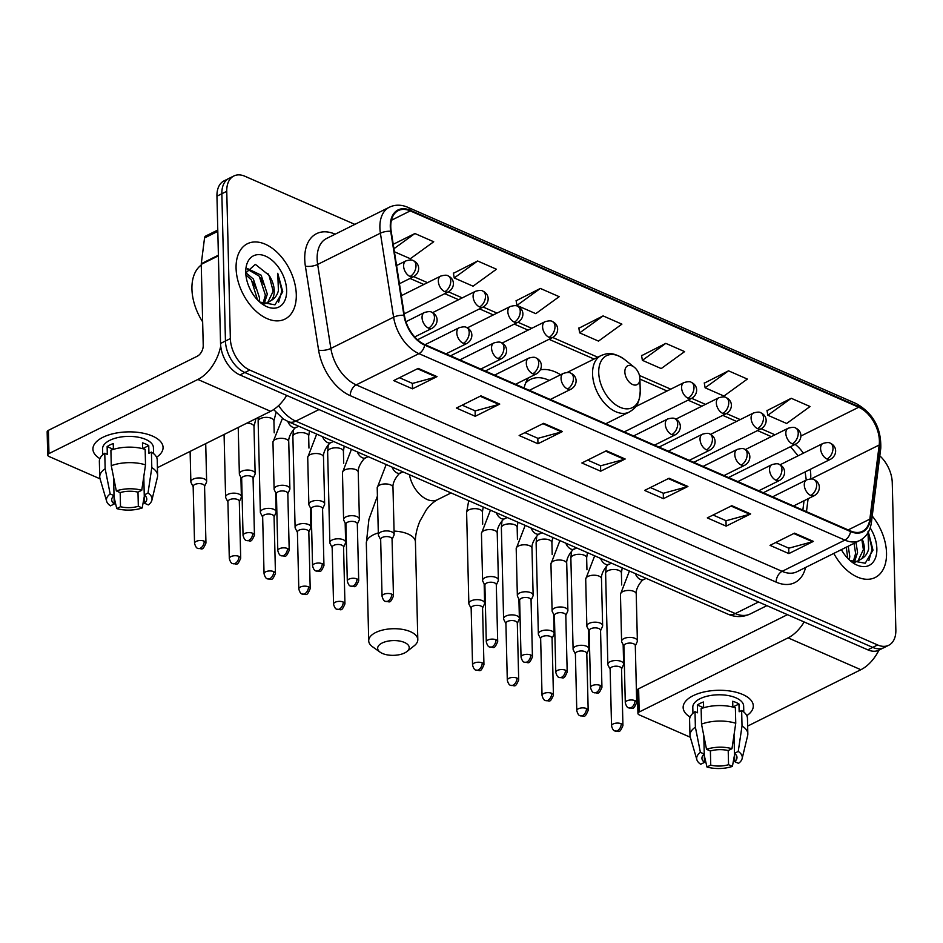 <?xml version="1.0" encoding="UTF-8"?>
<svg xmlns="http://www.w3.org/2000/svg" width="943" height="943" viewBox="0 0 943 943"><rect width="100%" height="100%" fill="white"/><g stroke="black" fill="none" stroke-linecap="round" stroke-linejoin="round"><path stroke-width="1.41" d="M560.602 374.76A46.49 29.068 63.5 0 0 540.457 369.845M528.375 377.884A46.49 29.068 63.5 0 0 524.108 388.033M354.863 224.387L245.003 176.294A26.31 16.455 63.5 0 0 233.84 175.987L224.045 180.867A26.31 16.455 63.5 0 0 216.949 196.191L220.544 343.452A26.31 16.455 63.5 0 0 239.935 374.949L867.796 649.833A26.31 16.455 63.5 0 0 878.959 650.14A35.08 21.925 113.6 0 1 860.853 669.719L747.646 726.086M233.84 175.987A26.31 16.455 63.5 0 0 226.756 191.311L230.351 338.572L225.448 341.012A26.31 16.455 63.5 0 0 244.838 372.509L872.699 647.393A26.31 16.455 63.5 0 0 883.862 647.688A26.31 16.455 63.5 0 1 872.699 647.393L244.838 372.509A26.31 16.455 63.5 0 1 225.448 341.012L221.853 193.751L225.448 341.012L220.544 343.452M228.937 178.427A26.31 16.455 63.5 0 0 221.853 193.751A26.31 16.455 63.5 0 1 228.937 178.427M236.08 268.236A42.093 26.321 63.5 0 0 253.526 308.785A42.093 26.321 63.5 0 0 284.951 319.099A42.093 26.321 63.5 0 0 296.291 294.605A42.093 26.321 63.5 0 0 278.857 254.056A42.093 26.321 63.5 0 0 247.42 243.73A42.093 26.321 63.5 0 0 236.08 268.236A42.093 26.321 63.5 0 0 253.526 308.785A42.093 26.321 63.5 0 0 284.951 319.099A42.093 26.321 63.5 0 0 296.291 294.605A42.093 26.321 63.5 0 0 278.857 254.056A42.093 26.321 63.5 0 0 247.42 243.73A42.093 26.321 63.5 0 0 236.08 268.236M833.812 553.411A42.093 26.321 63.5 0 0 875.175 577.517A42.093 26.321 63.5 0 0 886.526 553.011A42.093 26.321 63.5 0 0 872.228 516.021A42.093 26.321 63.5 0 1 886.526 553.011A42.093 26.321 63.5 0 1 875.175 577.517A42.093 26.321 63.5 0 1 833.812 553.411M390.779 226.909A28.066 17.552 -116.5 0 1 398.347 210.572A28.066 17.552 -116.5 0 1 410.252 210.902L858.719 407.246A28.066 17.552 -116.5 0 1 879.194 445.013L869.847 519.133A28.066 17.552 -116.5 0 1 862.491 531.298A28.066 17.552 -116.5 0 1 850.586 530.968L424.668 344.501A28.066 17.552 -116.5 0 1 404.406 315.351L391.192 231.353A28.066 17.552 -116.5 0 1 390.779 226.909M390.284 226.697A28.773 17.988 63.5 0 0 390.697 231.247L403.91 315.245A28.773 17.988 63.5 0 0 424.692 345.126L850.598 531.593A28.773 17.988 63.5 0 0 870.342 519.452L879.701 445.332A28.773 17.988 63.5 0 0 858.708 406.622L410.229 210.277A28.773 17.988 63.5 0 0 390.284 226.697M791.248 398.288L767.838 415.25L786.662 423.49L810.061 406.527L791.248 398.288L767.024 410.618M728.526 370.823L705.116 387.797L723.941 396.036L747.339 379.062L728.526 370.823L704.303 383.153M665.805 343.37L642.395 360.332L661.208 368.572L684.618 351.609L665.805 343.37L641.582 355.7M477.629 260.987L454.22 277.949L473.044 286.189L496.442 269.226L477.629 260.987L453.406 273.317M540.351 288.44L516.953 305.414L535.765 313.654L559.175 296.68L540.351 288.44L516.127 300.77M603.084 315.905L579.674 332.867L598.487 341.107L621.897 324.144L603.084 315.905L578.861 328.235M230.351 338.572A26.31 16.455 63.5 0 0 249.742 370.069L877.603 644.953A26.31 16.455 63.5 0 0 888.766 645.248A26.31 16.455 63.5 0 0 895.85 629.936L892.255 482.675A26.31 16.455 63.5 0 0 879.819 455.834M750.64 513.935L726.134 526.135L707.309 517.896L731.815 505.696L750.64 513.935A7.014 4.385 -66.4 0 1 749.779 514.265L731.073 506.061M813.361 541.388L788.855 553.6L770.03 545.36L794.548 533.149L813.361 541.388A7.014 4.385 -66.4 0 1 812.512 541.718L793.794 533.526M562.464 431.552L537.958 443.752L519.145 435.513L543.651 423.313L562.464 431.552A7.014 4.385 -66.4 0 1 561.615 431.882L542.897 423.678M499.743 404.087L475.237 416.287L456.412 408.048L480.93 395.848L499.743 404.087A7.014 4.385 -66.4 0 1 498.894 404.417L480.176 396.225M437.022 376.622L412.515 388.822L393.691 380.595L418.209 368.383L437.022 376.622A7.014 4.385 -66.4 0 1 436.173 376.952L417.454 368.76M687.918 486.47L663.4 498.67L644.588 490.431L669.094 478.231L687.918 486.47A7.014 4.385 -66.4 0 1 687.058 486.8L668.351 478.608M625.185 459.005L600.679 471.205L581.866 462.978L606.373 450.766L625.185 459.005A7.014 4.385 -66.4 0 1 624.337 459.335L605.618 451.143M394.398 251.757L410.323 258.724L433.721 241.762L414.908 233.522L393.231 244.308M600.679 471.205L600.55 465.748M587.642 460.101L600.679 465.807L624.337 459.335M663.4 498.67L663.271 493.213M650.364 487.555L663.4 493.272L687.058 486.8M412.515 388.822L412.374 383.365M399.467 377.719L412.504 383.424L436.173 376.952M475.237 416.287L475.095 410.83M462.188 405.172L475.225 410.889L498.894 404.417M537.958 443.752L537.828 438.295M524.909 432.637L537.946 438.342L561.615 431.882M788.855 553.6L788.713 548.131M775.806 542.484L788.843 548.189L812.512 541.718M726.134 526.135L725.992 520.677M713.085 515.019L726.122 520.725L749.779 514.265M579.674 332.867L578.813 327.987M516.953 305.414L516.092 300.522M454.22 277.949L453.371 273.069M414.908 233.522L393.926 248.728M642.395 360.332L641.535 355.452M705.116 387.797L704.256 382.905M767.838 415.25L766.977 410.37M201.272 265.03A43.849 27.418 63.5 0 0 191.936 289.041A43.849 27.418 63.5 0 0 202.651 321.834M246.076 272.904L253.384 279.069L259.549 297.988L259.101 301.501M245.887 274.814L251.439 280.036L257.533 299.957M247.502 268.602L261.164 275.191L267.329 294.11L264.276 303.375M247.219 269.144L259.219 276.169L265.384 295.088L263.05 303.34M259.726 302.055L274.991 304.825L282.759 291.764L277.749 273.293L278.421 290.574C277.266 295.171 274.861 298.483 271.195 300.475A19.827 12.389 63.5 0 0 274.236 290.68A19.827 12.389 63.5 0 0 269.026 275.297L273.164 291.21L267.612 302.786M271.195 300.475L267.093 302.951L261.246 303.057M268.614 302.349L263.521 304.259M245.746 272.468A28.596 17.882 63.5 0 0 245.746 272.48A28.596 17.882 63.5 0 0 260.999 303.116A28.596 17.882 63.5 0 0 286.637 290.373A28.596 17.882 63.5 0 0 265.572 256.154A28.596 17.882 63.5 0 0 245.746 272.468M269.026 275.297L255.353 264.358L246.123 272.61M277.749 273.293L281.851 290.916L278.621 302.184M267.836 273.387L271.419 280.472M260.433 277.867L263.639 284.35M252.653 281.745L255.859 288.228M99.899 458.64A35.08 16.396 -1.4 0 1 113.549 433.615A35.08 16.396 -1.4 0 1 141.698 432.92A35.08 16.396 -1.4 0 1 152.507 436.079A35.08 16.396 -1.4 0 1 156.562 457.261A35.08 16.396 -1.4 0 0 163.068 447.43A35.08 16.396 -1.4 0 0 152.507 436.079A35.08 16.396 -1.4 0 0 114.197 433.462A35.08 16.396 -1.4 0 0 92.921 449.139A35.08 16.396 -1.4 0 0 99.899 458.64M220.721 346.057A35.08 21.925 113.6 0 1 197.865 379.463L48.965 453.595A4.385 2.051 178.6 0 0 47.716 455.068A4.385 2.051 178.6 0 0 49.036 456.495L100.088 478.844M286.696 395.412A35.08 21.925 113.6 0 1 270.617 411.313L157.422 467.681M47.716 455.068L47.15 431.823A4.385 2.051 -1.4 0 1 48.399 430.338L197.299 356.206A8.77 5.481 -66.4 0 0 203.228 345.409L201.248 264.358A4.385 2.746 -116.5 0 1 201.283 263.71L204.537 237.954A4.385 2.746 -116.5 0 1 205.68 236.056L217.774 230.033M113.584 477.311L114.244 503.975A17.54 8.204 -1.4 0 1 111.71 499.873A17.54 8.204 -1.4 0 1 114.032 495.653L113.584 477.288M112.901 449.516L112.901 449.139A17.54 8.204 178.6 0 1 113.384 448.762M137.984 492.152L138.326 506.285A17.54 8.204 -1.4 0 1 120.515 506.721L120.174 492.6A17.54 8.204 -1.4 0 1 137.973 492.163L141.745 490.289L145.528 464.864L145.151 449.363A28.938 13.532 -1.4 0 0 110.897 450.2L111.274 465.701A28.938 13.532 -1.4 0 1 145.528 464.864M102.716 454.856L102.563 448.903A25.437 11.894 -1.4 0 1 117.993 437.54A25.437 11.894 -1.4 0 1 145.764 439.438A25.437 11.894 -1.4 0 1 153.414 447.666L153.568 453.607M142.617 448.656L142.476 442.845A25.437 11.894 -1.4 0 1 145.87 444.094A25.437 11.894 -1.4 0 1 148.746 445.591L148.935 453.347L151.422 452.11A28.938 13.532 -1.4 0 1 157.233 459.984L157.611 475.484A28.938 13.532 -1.4 0 1 157.434 477.158L151.894 500.203A22.809 10.656 -1.4 0 1 148.31 504.918L144.456 503.232L144.244 494.91L148.016 493.036L151.799 467.61L151.422 452.11M151.799 467.61A28.938 13.532 -1.4 0 1 157.611 475.484M120.162 492.6L116.307 490.914L111.274 465.701M116.307 490.914A22.809 10.656 -1.4 0 1 141.745 490.289M148.016 493.036A22.809 10.656 -1.4 0 1 151.894 500.203M138.326 506.285L142.181 507.971L144.291 496.466M142.181 507.971A22.809 10.656 -1.4 0 1 116.743 508.595L120.515 506.721M114.079 497.173L116.743 508.595M143.796 476.51L144.244 494.91A17.54 8.204 -1.4 0 1 146.778 499.012A17.54 8.204 -1.4 0 1 144.456 503.232M113.396 449.375L113.254 443.564A25.437 11.894 -1.4 0 0 107.125 446.617L107.313 454.373L104.767 453.253L105.156 468.754L110.178 493.955L114.032 495.653M114.244 503.975L110.472 505.849A22.809 10.656 -1.4 0 1 106.653 501.311L100.005 478.561A28.938 13.532 -1.4 0 1 99.746 476.899L99.357 461.398A28.938 13.532 -1.4 0 1 104.767 453.253M99.746 476.899A28.938 13.532 -1.4 0 1 105.156 468.754M106.653 501.311A22.809 10.656 -1.4 0 1 110.178 493.955M143.112 448.785L143.112 448.396A17.54 8.204 178.6 0 0 142.605 448.043M107.125 446.617L112.901 449.139M143.112 448.396L148.746 445.591M382.422 653.452A15.783 7.379 178.6 0 0 406.94 651.53A15.783 7.379 178.6 0 0 404.476 642.466A15.783 7.379 178.6 0 0 383.483 642.419A15.783 7.379 178.6 0 0 380.147 652.191A15.783 7.379 178.6 0 0 382.422 653.452M380.147 652.191L372.568 646.792A24.553 11.481 -1.4 0 1 368.713 640.804A24.553 11.481 -1.4 0 1 383.601 629.83A24.553 11.481 -1.4 0 1 410.417 631.669A24.553 11.481 -1.4 0 1 417.808 639.613A24.553 11.481 -1.4 0 1 414.236 645.766L406.94 651.53M639.908 378.532A10.526 6.577 63.5 0 0 639.908 378.52A10.526 6.577 63.5 0 0 634.297 367.251A10.526 6.577 63.5 0 0 624.855 371.943A10.526 6.577 63.5 0 0 632.612 384.532A10.526 6.577 63.5 0 0 639.908 378.532M549.25 380.418A41.657 26.05 63.5 0 0 530.485 379.428A41.657 26.05 63.5 0 0 525.605 383.117M530.485 379.428L528.033 380.654A41.657 26.05 63.5 0 0 526.194 381.715M204.572 486.447L206.47 482.262A7.898 3.689 178.6 0 0 206.635 481.437A7.898 3.689 178.6 0 0 204.266 478.891A7.898 3.689 178.6 0 0 193.103 479.162A7.898 3.689 178.6 0 0 190.863 481.826A7.898 3.689 178.6 0 0 191.075 482.639L193.174 486.718M204.23 541.199A5.705 2.664 178.6 0 1 205.951 543.038L204.56 486.152A5.705 2.664 178.6 0 0 202.851 484.301A5.705 2.664 178.6 0 0 194.788 484.502A5.705 2.664 178.6 0 0 193.162 486.423L194.553 543.321C195.484 546.622 196.615 548.319 197.971 548.402A5.705 3.56 113.6 0 0 200.376 548.213A5.705 3.56 -66.4 0 0 204.23 541.199A5.705 2.664 178.6 0 0 198.006 540.763A5.705 2.664 178.6 0 0 194.553 543.321M239.322 501.652L241.219 497.468A7.898 3.689 178.6 0 0 241.384 496.655A7.898 3.689 178.6 0 0 239.015 494.108A7.898 3.689 178.6 0 0 227.852 494.38A7.898 3.689 178.6 0 0 225.601 497.044A7.898 3.689 178.6 0 0 225.825 497.845L227.923 501.935M238.98 556.405A5.705 2.664 178.6 0 1 240.701 558.256L239.31 501.358A5.705 2.664 178.6 0 0 237.589 499.519A5.705 2.664 178.6 0 0 229.538 499.719A5.705 2.664 178.6 0 0 227.911 501.641L229.302 558.527C230.233 561.839 231.365 563.525 232.721 563.608A5.705 3.56 113.6 0 0 235.125 563.431A5.705 3.56 -66.4 0 0 238.98 556.405A5.705 2.664 178.6 0 0 232.756 555.981A5.705 2.664 178.6 0 0 229.302 558.527M274.071 516.87L275.969 512.686A7.898 3.689 178.6 0 0 276.134 511.872A7.898 3.689 178.6 0 0 273.765 509.314A7.898 3.689 178.6 0 0 262.602 509.585A7.898 3.689 178.6 0 0 260.351 512.249A7.898 3.689 178.6 0 0 260.574 513.063L262.673 517.153M273.729 571.623A5.705 2.664 178.6 0 1 275.45 573.462L274.059 516.575A5.705 2.664 178.6 0 0 272.338 514.725A5.705 2.664 178.6 0 0 264.288 514.925A5.705 2.664 178.6 0 0 262.661 516.847L264.052 573.745C264.971 577.045 266.115 578.743 267.47 578.825A5.705 3.56 113.6 0 0 269.875 578.637A5.705 3.56 -66.4 0 0 273.729 571.623A5.705 2.664 178.6 0 0 267.506 571.199A5.705 2.664 178.6 0 0 264.052 573.745M308.821 532.088L310.707 527.903A7.898 3.689 178.6 0 0 310.884 527.078A7.898 3.689 178.6 0 0 308.514 524.532A7.898 3.689 178.6 0 0 297.351 524.803A7.898 3.689 178.6 0 0 295.1 527.467A7.898 3.689 178.6 0 0 295.312 528.28L297.422 532.359M308.479 586.829A5.705 2.664 178.6 0 1 310.2 588.68L308.809 531.781A5.705 2.664 178.6 0 0 307.088 529.942A5.705 2.664 178.6 0 0 299.037 530.143A5.705 2.664 178.6 0 0 297.41 532.064L298.801 588.951C299.721 592.263 300.864 593.96 302.208 594.043A5.705 3.56 113.6 0 0 304.624 593.854A5.705 3.56 -66.4 0 0 308.479 586.829A5.705 2.664 178.6 0 0 302.255 586.405A5.705 2.664 178.6 0 0 298.801 588.951M343.57 547.294L345.456 543.109A7.898 3.689 178.6 0 0 345.633 542.296A7.898 3.689 178.6 0 0 343.264 539.738A7.898 3.689 178.6 0 0 332.101 540.021A7.898 3.689 178.6 0 0 329.85 542.685A7.898 3.689 178.6 0 0 330.062 543.486L332.172 547.577M343.228 602.047A5.705 2.664 178.6 0 1 344.949 603.885L343.558 546.999A5.705 2.664 178.6 0 0 341.837 545.16A5.705 2.664 178.6 0 0 333.787 545.349A5.705 2.664 178.6 0 0 332.16 547.282L333.551 604.168C334.47 607.481 335.614 609.166 336.957 609.249A5.705 3.56 113.6 0 0 339.374 609.072A5.705 3.56 -66.4 0 0 343.228 602.047A5.705 2.664 178.6 0 0 337.005 601.622A5.705 2.664 178.6 0 0 333.551 604.168M482.557 608.152L484.454 603.968A7.898 3.689 178.6 0 0 484.631 603.155A7.898 3.689 178.6 0 0 482.25 600.597A7.898 3.689 178.6 0 0 471.099 600.868A7.898 3.689 178.6 0 0 468.848 603.532A7.898 3.689 178.6 0 0 469.06 604.345L471.158 608.435M482.227 662.905A5.705 2.664 178.6 0 1 483.948 664.744L482.557 607.858A5.705 2.664 178.6 0 0 480.836 606.007A5.705 2.664 178.6 0 0 472.773 606.208A5.705 2.664 178.6 0 0 471.158 608.129L472.549 665.027C473.469 668.328 474.612 670.025 475.956 670.108A5.705 3.56 113.6 0 0 478.372 669.919A5.705 3.56 -66.4 0 0 482.227 662.905A5.705 2.664 178.6 0 0 476.003 662.481A5.705 2.664 178.6 0 0 472.549 665.027M517.306 623.37L519.204 619.186A7.898 3.689 178.6 0 0 519.381 618.36A7.898 3.689 178.6 0 0 517 615.814A7.898 3.689 178.6 0 0 505.849 616.085A7.898 3.689 178.6 0 0 503.597 618.749A7.898 3.689 178.6 0 0 503.81 619.563L505.908 623.641M516.976 678.111A5.705 2.664 178.6 0 1 518.697 679.962L517.306 623.064A5.705 2.664 178.6 0 0 515.585 621.225A5.705 2.664 178.6 0 0 507.523 621.425A5.705 2.664 178.6 0 0 505.908 623.347L507.299 680.233C508.218 683.545 509.361 685.231 510.705 685.325A5.705 3.56 113.6 0 0 513.11 685.137A5.705 3.56 -66.4 0 0 516.976 678.111A5.705 2.664 178.6 0 0 510.752 677.687A5.705 2.664 178.6 0 0 507.299 680.233M552.056 638.576L553.954 634.391A7.898 3.689 178.6 0 0 554.13 633.578A7.898 3.689 178.6 0 0 551.749 631.02A7.898 3.689 178.6 0 0 540.587 631.303A7.898 3.689 178.6 0 0 538.347 633.967A7.898 3.689 178.6 0 0 538.559 634.769L540.657 638.859M551.726 693.329A5.705 2.664 178.6 0 1 553.435 695.168L552.056 638.281A5.705 2.664 178.6 0 0 550.335 636.442A5.705 2.664 178.6 0 0 542.272 636.631A5.705 2.664 178.6 0 0 540.657 638.564L542.036 695.451C542.968 698.751 544.099 700.449 545.455 700.531A5.705 3.56 113.6 0 0 547.859 700.354A5.705 3.56 -66.4 0 0 551.726 693.329A5.705 2.664 178.6 0 0 545.502 692.905A5.705 2.664 178.6 0 0 542.036 695.451M586.805 653.794L588.703 649.609A7.898 3.689 178.6 0 0 588.88 648.796A7.898 3.689 178.6 0 0 586.499 646.238A7.898 3.689 178.6 0 0 575.336 646.509A7.898 3.689 178.6 0 0 573.096 649.173A7.898 3.689 178.6 0 0 573.309 649.986L575.407 654.065M586.475 708.547A5.705 2.664 178.6 0 1 588.184 710.385L586.794 653.499A5.705 2.664 178.6 0 0 585.084 651.648A5.705 2.664 178.6 0 0 577.022 651.849A5.705 2.664 178.6 0 0 575.395 653.77L576.786 710.668C577.717 713.969 578.849 715.666 580.204 715.749A5.705 3.56 113.6 0 0 582.609 715.56A5.705 3.56 -66.4 0 0 586.475 708.547A5.705 2.664 178.6 0 0 580.251 708.122A5.705 2.664 178.6 0 0 576.786 710.668M621.555 669L623.453 664.827A7.898 3.689 178.6 0 0 623.629 664.002A7.898 3.689 178.6 0 0 621.248 661.456A7.898 3.689 178.6 0 0 610.086 661.727A7.898 3.689 178.6 0 0 607.846 664.391A7.898 3.689 178.6 0 0 608.058 665.192L610.156 669.282M621.225 723.752A5.705 2.664 178.6 0 1 622.934 725.603L621.543 668.705A5.705 2.664 178.6 0 0 619.834 666.866A5.705 2.664 178.6 0 0 611.771 667.066A5.705 2.664 178.6 0 0 610.145 668.988L611.535 725.874C612.467 729.187 613.598 730.872 614.954 730.955A5.705 3.56 113.6 0 0 617.359 730.778A5.705 3.56 -66.4 0 0 621.225 723.752A5.705 2.664 178.6 0 0 615.001 723.328A5.705 2.664 178.6 0 0 611.535 725.874M253.066 478.549L254.964 474.364A7.898 3.689 178.6 0 0 255.14 473.551A7.898 3.689 178.6 0 0 250.19 470.262A7.898 3.689 178.6 0 0 241.608 471.276A7.898 3.689 178.6 0 0 239.357 473.94A7.898 3.689 178.6 0 0 239.569 474.742L241.667 478.832M252.736 533.302A5.705 2.664 178.6 0 1 254.457 535.153L253.066 478.254A5.705 2.664 178.6 0 0 251.345 476.415A5.705 2.664 178.6 0 0 243.282 476.604A5.705 2.664 178.6 0 0 241.667 478.537L243.058 535.424C243.978 538.736 245.121 540.422 246.465 540.504A5.705 3.56 113.6 0 0 248.881 540.327A5.705 3.56 -66.4 0 0 252.736 533.302A5.705 2.664 178.6 0 0 246.512 532.878A5.705 2.664 178.6 0 0 243.058 535.424M287.815 493.767L289.713 489.582A7.898 3.689 178.6 0 0 289.89 488.769A7.898 3.689 178.6 0 0 284.939 485.48A7.898 3.689 178.6 0 0 276.358 486.482A7.898 3.689 178.6 0 0 274.107 489.146A7.898 3.689 178.6 0 0 274.319 489.959L276.417 494.049M287.485 548.52A5.705 2.664 178.6 0 1 289.206 550.358L287.815 493.472A5.705 2.664 178.6 0 0 286.094 491.621A5.705 2.664 178.6 0 0 278.032 491.822A5.705 2.664 178.6 0 0 276.417 493.743L277.808 550.641C278.727 553.942 279.871 555.639 281.214 555.722A5.705 3.56 113.6 0 0 283.631 555.533A5.705 3.56 -66.4 0 0 287.485 548.52A5.705 2.664 178.6 0 0 281.262 548.095A5.705 2.664 178.6 0 0 277.808 550.641M322.565 508.984L324.463 504.8A7.898 3.689 178.6 0 0 324.64 503.975A7.898 3.689 178.6 0 0 319.689 500.686A7.898 3.689 178.6 0 0 311.107 501.7A7.898 3.689 178.6 0 0 308.856 504.364A7.898 3.689 178.6 0 0 309.068 505.177L311.166 509.255M322.235 563.725A5.705 2.664 178.6 0 1 323.956 565.576L322.565 508.678A5.705 2.664 178.6 0 0 320.844 506.839A5.705 2.664 178.6 0 0 312.781 507.039A5.705 2.664 178.6 0 0 311.166 508.961L312.557 565.847C313.477 569.159 314.62 570.857 315.964 570.939A5.705 3.56 113.6 0 0 318.38 570.751A5.705 3.56 -66.4 0 0 322.235 563.725A5.705 2.664 178.6 0 0 316.011 563.301A5.705 2.664 178.6 0 0 312.557 565.847M357.314 524.19L359.212 520.006A7.898 3.689 178.6 0 0 359.389 519.192A7.898 3.689 178.6 0 0 354.438 515.904A7.898 3.689 178.6 0 0 345.857 516.917A7.898 3.689 178.6 0 0 343.606 519.581A7.898 3.689 178.6 0 0 343.818 520.383L345.916 524.473M356.984 578.943A5.705 2.664 178.6 0 1 358.705 580.782L357.314 523.895A5.705 2.664 178.6 0 0 355.594 522.057A5.705 2.664 178.6 0 0 347.531 522.245A5.705 2.664 178.6 0 0 345.916 524.178L347.307 581.065C348.226 584.365 349.37 586.063 350.713 586.145A5.705 3.56 113.6 0 0 353.13 585.968A5.705 3.56 -66.4 0 0 356.984 578.943A5.705 2.664 178.6 0 0 350.761 578.519A5.705 2.664 178.6 0 0 347.307 581.065M392.064 539.408L393.962 535.223A7.898 3.689 178.6 0 0 394.139 534.41A7.898 3.689 178.6 0 0 389.176 531.121A7.898 3.689 178.6 0 0 380.607 532.123A7.898 3.689 178.6 0 0 378.355 534.787A7.898 3.689 178.6 0 0 378.567 535.6L380.666 539.691M391.734 594.161A5.705 2.664 178.6 0 1 393.455 596L392.064 539.113A5.705 2.664 178.6 0 0 390.343 537.262A5.705 2.664 178.6 0 0 382.28 537.463A5.705 2.664 178.6 0 0 380.666 539.384L382.056 596.282C382.976 599.583 384.119 601.28 385.463 601.363A5.705 3.56 113.6 0 0 387.868 601.174A5.705 3.56 -66.4 0 0 391.734 594.161A5.705 2.664 178.6 0 0 385.51 593.736A5.705 2.664 178.6 0 0 382.056 596.282M496.313 585.049L498.21 580.864A7.898 3.689 178.6 0 0 498.387 580.051A7.898 3.689 178.6 0 0 493.425 576.751A7.898 3.689 178.6 0 0 484.843 577.764A7.898 3.689 178.6 0 0 482.604 580.428A7.898 3.689 178.6 0 0 482.816 581.242L484.914 585.32M495.983 639.802A5.705 2.664 178.6 0 1 497.692 641.641L496.301 584.754A5.705 2.664 178.6 0 0 494.592 582.904A5.705 2.664 178.6 0 0 486.529 583.104A5.705 2.664 178.6 0 0 484.902 585.025L486.293 641.924C487.225 645.224 488.356 646.922 489.712 647.004A5.705 3.56 113.6 0 0 492.116 646.815A5.705 3.56 -66.4 0 0 495.983 639.802A5.705 2.664 178.6 0 0 489.759 639.378A5.705 2.664 178.6 0 0 486.293 641.924M531.062 600.255L532.96 596.082A7.898 3.689 178.6 0 0 533.137 595.257A7.898 3.689 178.6 0 0 528.174 591.968A7.898 3.689 178.6 0 0 519.593 592.982A7.898 3.689 178.6 0 0 517.353 595.646A7.898 3.689 178.6 0 0 517.566 596.447L519.664 600.538M530.732 655.008A5.705 2.664 178.6 0 1 532.441 656.858L531.05 599.96A5.705 2.664 178.6 0 0 529.341 598.121A5.705 2.664 178.6 0 0 521.279 598.322A5.705 2.664 178.6 0 0 519.652 600.243L521.043 657.13C521.974 660.442 523.106 662.127 524.461 662.222A5.705 3.56 113.6 0 0 526.866 662.033A5.705 3.56 -66.4 0 0 530.732 655.008A5.705 2.664 178.6 0 0 524.508 654.583A5.705 2.664 178.6 0 0 521.043 657.13M565.812 615.473L567.71 611.288A7.898 3.689 178.6 0 0 567.886 610.475A7.898 3.689 178.6 0 0 562.924 607.186A7.898 3.689 178.6 0 0 554.343 608.2A7.898 3.689 178.6 0 0 552.103 610.864A7.898 3.689 178.6 0 0 552.315 611.665L554.413 615.755M565.482 670.225A5.705 2.664 178.6 0 1 567.191 672.064L565.8 615.178A5.705 2.664 178.6 0 0 564.091 613.327A5.705 2.664 178.6 0 0 556.028 613.528A5.705 2.664 178.6 0 0 554.401 615.461L555.792 672.347C556.724 675.648 557.855 677.345 559.211 677.428A5.705 3.56 113.6 0 0 561.615 677.251A5.705 3.56 -66.4 0 0 565.482 670.225A5.705 2.664 178.6 0 0 559.258 669.801A5.705 2.664 178.6 0 0 555.792 672.347M600.561 630.69L602.459 626.506A7.898 3.689 178.6 0 0 602.636 625.68A7.898 3.689 178.6 0 0 597.673 622.392A7.898 3.689 178.6 0 0 589.092 623.406A7.898 3.689 178.6 0 0 586.852 626.069A7.898 3.689 178.6 0 0 587.065 626.883L589.163 630.961M600.231 685.443A5.705 2.664 178.6 0 1 601.94 687.282L600.55 630.395A5.705 2.664 178.6 0 0 598.84 628.545A5.705 2.664 178.6 0 0 590.778 628.745A5.705 2.664 178.6 0 0 589.151 630.667L590.542 687.565C591.473 690.865 592.605 692.563 593.96 692.645A5.705 3.56 113.6 0 0 596.365 692.457A5.705 3.56 -66.4 0 0 600.231 685.443A5.705 2.664 178.6 0 0 593.996 685.007A5.705 2.664 178.6 0 0 590.542 687.565M635.311 645.896L637.209 641.712A7.898 3.689 178.6 0 0 637.374 640.898A7.898 3.689 178.6 0 0 632.423 637.609A7.898 3.689 178.6 0 0 623.842 638.623A7.898 3.689 178.6 0 0 621.602 641.287A7.898 3.689 178.6 0 0 621.814 642.089L623.912 646.179M634.969 700.649A5.705 2.664 178.6 0 1 636.69 702.5L635.299 645.601A5.705 2.664 178.6 0 0 633.59 643.763A5.705 2.664 178.6 0 0 625.527 643.963A5.705 2.664 178.6 0 0 623.901 645.884L625.292 702.771C626.223 706.083 627.354 707.769 628.71 707.851A5.705 3.56 113.6 0 0 631.115 707.674A5.705 3.56 -66.4 0 0 634.969 700.649A5.705 2.664 178.6 0 0 628.745 700.225A5.705 2.664 178.6 0 0 625.292 702.771M690.123 717.045A35.08 16.396 -1.4 0 1 703.784 692.021A35.08 16.396 -1.4 0 1 731.921 691.337A35.08 16.396 -1.4 0 1 742.73 694.496A35.08 16.396 -1.4 0 1 746.797 715.666A35.08 16.396 -1.4 0 0 753.292 705.835A35.08 16.396 -1.4 0 0 742.73 694.496A35.08 16.396 -1.4 0 0 704.421 691.879A35.08 16.396 -1.4 0 0 683.145 707.556A35.08 16.396 -1.4 0 0 690.123 717.045M804.155 621.967A35.08 21.925 113.6 0 1 788.089 637.869L639.189 712A4.385 2.051 178.6 0 0 637.951 713.486A4.385 2.051 178.6 0 0 639.271 714.9L690.311 737.249M637.951 713.486L637.374 690.229A4.385 2.051 -1.4 0 1 638.623 688.744L787.452 614.659M703.82 735.729L704.468 762.38A17.54 8.204 -1.4 0 1 701.934 758.278A17.54 8.204 -1.4 0 1 704.256 754.058L703.808 735.693M703.136 707.934L703.124 707.556A17.54 8.204 178.6 0 1 703.608 707.167M728.208 750.569L728.55 764.69A17.54 8.204 -1.4 0 1 710.739 765.127L710.397 751.005A17.54 8.204 -1.4 0 1 728.196 750.569L731.968 748.695L735.752 723.269L735.375 707.769A28.938 13.532 -1.4 0 0 701.132 708.617L701.509 724.118A28.938 13.532 -1.4 0 1 735.752 723.269M692.94 713.262L692.799 707.321A25.437 11.894 -1.4 0 1 708.217 695.946A25.437 11.894 -1.4 0 1 735.988 697.844A25.437 11.894 -1.4 0 1 743.65 706.071L743.791 712.024M732.841 707.061L732.699 701.262A25.437 11.894 -1.4 0 1 736.106 702.5A25.437 11.894 -1.4 0 1 738.97 704.008L739.159 711.753L741.646 710.515A28.938 13.532 -1.4 0 1 747.457 718.389L747.834 733.89A28.938 13.532 -1.4 0 1 747.658 735.564L742.129 758.608A22.809 10.656 -1.4 0 1 738.534 763.335L734.68 761.649L734.479 753.316L738.239 751.441L742.023 726.016L741.646 710.515M742.023 726.016A28.938 13.532 -1.4 0 1 747.834 733.89M710.385 751.005L706.531 749.32L701.509 724.118M706.531 749.32A22.809 10.656 -1.4 0 1 731.968 748.695M738.239 751.441A22.809 10.656 -1.4 0 1 742.129 758.608M728.55 764.69L732.416 766.388L734.514 754.871M732.416 766.388A22.809 10.656 -1.4 0 1 706.979 767.013L710.739 765.127M704.303 755.591L706.979 767.013M734.019 734.915L734.467 753.316A17.54 8.204 -1.4 0 1 737.002 757.418A17.54 8.204 -1.4 0 1 734.68 761.649M703.619 707.78L703.478 701.981A25.437 11.894 -1.4 0 0 697.349 705.022L697.537 712.778L695.003 711.67L695.38 727.171L700.401 752.373L704.256 754.058M704.468 762.38L700.696 764.266A22.809 10.656 -1.4 0 1 696.877 759.716L690.229 736.966A28.938 13.532 -1.4 0 1 689.97 735.304L689.592 719.804A28.938 13.532 -1.4 0 1 695.003 711.67M689.97 735.304A28.938 13.532 -1.4 0 1 695.38 727.171M696.877 759.716A22.809 10.656 -1.4 0 1 700.401 752.373M733.348 707.191L733.336 706.814A17.54 8.204 178.6 0 0 732.829 706.448M697.349 705.022L703.124 707.556M733.336 706.814L738.97 704.008M848.229 546.233L849.773 556.394L849.337 559.906M846.284 547.199L847.769 558.362M856.008 542.355L857.552 552.527L854.511 561.792M854.063 543.321L855.607 553.494L853.274 561.745M867.973 531.711L868.644 548.979C867.489 553.588 865.085 556.889 861.43 558.893A19.827 12.389 63.5 0 0 864.46 549.085A19.827 12.389 63.5 0 0 862.173 539.054M861.43 558.893L857.328 561.356L851.47 561.462M861.796 539.313L863.387 549.616L857.835 561.191M858.837 560.767L853.745 562.676M849.949 560.46L865.226 563.23L872.994 550.17L868.55 532.748M841.38 549.639A28.596 17.882 63.5 0 0 851.223 561.533A28.596 17.882 63.5 0 0 876.86 548.779A28.596 17.882 63.5 0 0 870.189 527.891M868.255 532.276L872.086 549.321L868.845 560.59M239.935 374.949L249.742 370.069M216.949 196.191L226.756 191.311M867.796 649.833L877.603 644.953M278.633 405.584A35.08 21.937 63.5 0 0 295.772 421.132L319.005 409.568M727.89 614.141A17.54 10.962 -66.4 0 0 735.304 613.563A35.08 21.937 63.5 0 0 750.18 613.976C742.895 617.347 735.469 617.406 727.89 614.141L288.358 421.698A17.54 10.962 -66.4 0 0 295.772 421.132L735.304 613.563L758.537 601.999M810.603 478.938A28.066 17.552 63.5 0 0 810.768 475.001A28.066 17.552 63.5 0 0 810.155 469.402M410.252 210.902L391.428 220.273M805.581 567.462A43.849 27.418 -116.5 0 1 776.172 582.137L350.266 395.671A8.77 5.481 -66.4 0 1 356.195 384.874L418.94 353.637A35.08 21.937 -116.5 0 1 393.608 317.19L380.394 233.192A35.08 21.937 -116.5 0 1 379.888 227.64A35.08 21.937 -116.5 0 1 389.341 207.224L326.596 238.461A35.08 21.937 63.5 0 0 317.143 258.889A35.08 21.937 63.5 0 0 317.65 264.441L330.863 348.439A35.08 21.937 63.5 0 0 356.195 384.874L782.112 571.34A35.08 21.937 63.5 0 0 796.988 571.741L859.733 540.504A35.08 21.937 -116.5 0 1 844.857 540.103L418.94 353.637A8.77 5.481 -66.4 0 0 424.692 345.126M390.697 231.247A8.77 3.088 -8.9 0 0 380.394 233.192L317.65 264.441A8.77 3.088 171.1 0 1 305.379 266.126A43.849 27.418 -116.5 0 1 335.154 234.17L335.189 234.182A8.77 5.481 -66.4 0 0 335.154 234.206M850.598 531.593A8.77 5.481 113.6 0 1 844.857 540.103L782.112 571.34A8.77 5.481 -66.4 0 0 776.172 582.137M870.342 519.452A8.77 4.986 7.2 0 1 871.426 522.339L880.774 448.22C881.34 428.181 873.206 413.34 856.397 403.687L407.918 207.342A8.77 5.481 113.6 0 1 410.229 210.277M350.266 395.671A43.849 27.418 -116.5 0 1 318.593 350.124A8.77 3.088 171.1 0 0 330.863 348.439L393.608 317.19A8.77 3.088 -8.9 0 1 403.91 315.245M879.701 445.332A8.77 4.986 7.2 0 1 880.774 448.22M858.708 406.622A8.77 5.481 -66.4 0 0 856.397 403.687M318.593 350.124L305.379 266.126M869.847 519.133L848.181 529.919M879.194 445.013L811.027 478.95M806.477 511.66L808.104 498.729M803.365 453.194A28.066 17.552 63.5 0 0 795.114 444.377M858.719 407.246L800.878 436.043M774.993 434.806L761.19 428.759M740.243 419.588L726.44 413.541M705.494 404.37L691.69 398.335M670.744 389.164L639.46 375.467M597.756 357.208L552.692 337.476M531.746 328.305L517.943 322.258M497.008 313.1L483.193 307.053M462.259 297.882L448.444 291.835M427.509 282.664L413.694 276.617M270.617 411.313L197.865 379.463M218.411 255.824L201.248 264.358M48.399 430.338L48.965 453.595M201.283 263.71L218.387 255.188M217.809 231.341L204.537 237.954M451.06 492.941L437.446 499.719C431.894 502.666 426.672 509.102 426.095 510.234L419.906 521.125C416.735 528.811 415.238 535.754 415.427 541.942A24.553 11.481 178.6 0 0 408.024 534.009A24.553 11.481 178.6 0 0 394.056 531.098M378.308 532.925A24.553 11.481 178.6 0 0 366.32 543.144L368.713 640.804M437.446 499.719A24.553 15.359 -116.5 0 1 427.026 499.436A24.553 15.359 -116.5 0 1 409.427 474.706M634.297 367.251L624.737 359.648A29.009 18.141 63.5 0 0 598.722 372.579A29.009 18.141 63.5 0 0 620.093 407.293A29.009 18.141 63.5 0 0 640.214 390.744A29.009 18.141 63.5 0 0 640.214 390.732A29.009 18.141 63.5 0 0 640.214 390.708M567.132 372.45L601.068 355.558A31.579 19.744 63.5 0 0 592.558 373.935A31.579 19.744 63.5 0 0 605.63 404.347A31.579 19.744 63.5 0 0 629.205 412.079C634.698 408.625 639.519 405.502 640.214 390.744L639.908 378.52M396.567 265.549L405.961 260.881A8.77 5.481 63.5 0 0 403.604 265.985A8.77 5.481 63.5 0 0 410.064 276.476A8.77 5.481 -66.4 0 0 415.993 265.678A8.77 5.481 113.6 0 0 413.388 260.692C420.378 263.792 420.319 272.621 413.777 276.582A8.77 5.481 63.5 0 1 410.064 276.476M401.317 295.701L440.711 276.087A8.77 5.481 63.5 0 0 438.342 281.203A8.77 5.481 63.5 0 0 444.813 291.693A8.77 5.481 -66.4 0 0 450.742 280.896A8.77 5.481 113.6 0 0 448.137 275.91C455.127 279.01 455.068 287.827 448.526 291.8A8.77 5.481 63.5 0 1 444.813 291.693M432.542 312.675L475.461 291.304A8.77 5.481 63.5 0 0 473.091 296.408A8.77 5.481 63.5 0 0 479.563 306.911A8.77 5.481 -66.4 0 0 485.492 296.102A8.77 5.481 113.6 0 0 482.887 291.128C489.865 294.216 489.818 303.045 483.276 307.005A8.77 5.481 63.5 0 1 479.563 306.911M274.201 432.849L273.918 420.873A7.898 3.689 178.6 0 0 271.537 418.327A7.898 3.689 178.6 0 0 271.171 418.173A7.898 3.689 178.6 0 0 262.696 417.784A7.898 3.689 178.6 0 0 258.134 421.262L258.288 417.454M467.292 327.881L510.21 306.522A8.77 5.481 63.5 0 0 507.841 311.626A8.77 5.481 63.5 0 0 514.312 322.117A8.77 5.481 -66.4 0 0 520.241 311.32A8.77 5.481 113.6 0 0 517.636 306.334C524.614 309.434 524.567 318.262 518.025 322.223A8.77 5.481 63.5 0 1 514.312 322.117M308.95 448.055L308.667 436.09A7.898 3.689 178.6 0 0 306.286 433.532A7.898 3.689 178.6 0 0 305.921 433.379A7.898 3.689 178.6 0 0 297.446 433.002A7.898 3.689 178.6 0 0 292.884 436.468L293.521 429.619M502.041 343.099L544.96 321.728A8.77 5.481 63.5 0 0 542.59 326.844A8.77 5.481 63.5 0 0 549.05 337.335A8.77 5.481 -66.4 0 0 554.991 326.537A8.77 5.481 113.6 0 0 552.386 321.551C559.364 324.651 559.317 333.468 552.775 337.441A8.77 5.481 63.5 0 1 549.05 337.335M343.7 463.272L343.417 451.296A7.898 3.689 178.6 0 0 341.036 448.75A7.898 3.689 178.6 0 0 340.671 448.597A7.898 3.689 178.6 0 0 332.195 448.208A7.898 3.689 178.6 0 0 327.634 451.685L328.27 444.837M635.712 406.61L683.958 382.587A8.77 5.481 63.5 0 0 681.589 387.691A8.77 5.481 63.5 0 0 688.048 398.194A8.77 5.481 -66.4 0 0 693.989 387.384A8.77 5.481 113.6 0 0 691.384 382.398C698.362 385.498 698.315 394.327 691.773 398.288A8.77 5.481 63.5 0 1 688.048 398.194M482.698 524.131L482.403 512.155A7.898 3.689 178.6 0 0 480.034 509.597A7.898 3.689 178.6 0 0 479.669 509.456A7.898 3.689 178.6 0 0 471.182 509.067A7.898 3.689 178.6 0 0 466.62 512.544L468.706 500.662M675.789 419.163L718.696 397.805A8.77 5.481 63.5 0 0 716.338 402.909A8.77 5.481 63.5 0 0 722.798 413.399A8.77 5.481 -66.4 0 0 728.739 402.602A8.77 5.481 113.6 0 0 726.134 397.616C733.112 400.716 733.065 409.545 726.523 413.505A8.77 5.481 63.5 0 1 722.798 413.399M517.448 539.337L517.153 527.373A7.898 3.689 178.6 0 0 514.784 524.815A7.898 3.689 178.6 0 0 514.418 524.662A7.898 3.689 178.6 0 0 505.931 524.273A7.898 3.689 178.6 0 0 501.37 527.75L502.006 520.901M710.527 434.381L753.445 413.01A8.77 5.481 63.5 0 0 751.088 418.114A8.77 5.481 63.5 0 0 757.547 428.617A8.77 5.481 -66.4 0 0 763.488 417.82A8.77 5.481 113.6 0 0 760.871 412.834C767.861 415.934 767.814 424.751 761.272 428.711A8.77 5.481 63.5 0 1 757.547 428.617M552.197 554.555L551.903 542.579A7.898 3.689 178.6 0 0 549.533 540.033A7.898 3.689 178.6 0 0 549.168 539.879A7.898 3.689 178.6 0 0 540.681 539.49A7.898 3.689 178.6 0 0 536.119 542.968L536.756 536.119M745.276 449.599L788.195 428.228A8.77 5.481 63.5 0 0 785.837 433.332A8.77 5.481 63.5 0 0 792.297 443.835A8.77 5.481 -66.4 0 0 798.238 433.026A8.77 5.481 113.6 0 0 795.621 428.039C802.611 431.14 802.552 439.968 796.022 443.929A8.77 5.481 63.5 0 1 792.297 443.835M586.947 569.772L586.652 557.796A7.898 3.689 178.6 0 0 584.271 555.238A7.898 3.689 178.6 0 0 583.917 555.097A7.898 3.689 178.6 0 0 575.43 554.708A7.898 3.689 178.6 0 0 570.869 558.185L571.505 551.325M780.026 464.805L822.944 443.446A8.77 5.481 63.5 0 0 820.587 448.55A8.77 5.481 63.5 0 0 827.046 459.041A8.77 5.481 -66.4 0 0 832.987 448.243A8.77 5.481 113.6 0 0 830.37 443.257C837.36 446.357 837.301 455.186 830.771 459.147A8.77 5.481 63.5 0 1 827.046 459.041M621.696 584.978L621.402 573.014A7.898 3.689 178.6 0 0 619.021 570.456A7.898 3.689 178.6 0 0 618.655 570.303A7.898 3.689 178.6 0 0 610.18 569.914A7.898 3.689 178.6 0 0 605.618 573.391L606.255 566.543M405.961 321.704L424.409 312.51A8.77 5.481 63.5 0 0 422.051 317.614A8.77 5.481 63.5 0 0 428.511 328.117A8.77 5.481 -66.4 0 0 434.452 317.308A8.77 5.481 113.6 0 0 431.835 312.333C438.825 315.422 438.766 324.251 432.236 328.211A8.77 5.481 63.5 0 1 428.511 328.117M255.14 473.551L253.997 426.578A7.898 3.689 178.6 0 0 251.251 423.879A7.898 3.689 178.6 0 0 246.972 423.089M425.093 344.69L459.158 327.728A8.77 5.481 63.5 0 0 456.801 332.832A8.77 5.481 63.5 0 0 463.261 343.323A8.77 5.481 -66.4 0 0 469.201 332.525A8.77 5.481 113.6 0 0 466.585 327.539C473.575 330.639 473.516 339.468 466.974 343.429A8.77 5.481 63.5 0 1 463.261 343.323M287.815 421.462A7.898 4.939 63.5 0 0 292.542 427.191A7.898 4.939 63.5 0 0 296.243 427.45C296.55 425.717 287.91 434.935 288.747 441.796A7.898 3.689 178.6 0 0 286 439.096A7.898 3.689 178.6 0 0 275.203 439.521A7.898 3.689 178.6 0 0 272.963 442.184L282.464 418.338M459.842 359.896L493.908 342.934A8.77 5.481 63.5 0 0 491.551 348.038A8.77 5.481 63.5 0 0 498.01 358.54A8.77 5.481 -66.4 0 0 503.951 347.743A8.77 5.481 113.6 0 0 501.334 342.757C508.324 345.857 508.265 354.674 501.723 358.635A8.77 5.481 63.5 0 1 498.01 358.54M322.565 436.68A7.898 4.939 63.5 0 0 327.292 442.408A7.898 4.939 63.5 0 0 330.993 442.668C331.299 440.935 322.659 450.153 323.496 457.013A7.898 3.689 178.6 0 0 320.75 454.302A7.898 3.689 178.6 0 0 309.952 454.726A7.898 3.689 178.6 0 0 307.713 457.39L316.683 434.11M494.592 375.114L528.658 358.151A8.77 5.481 63.5 0 0 526.3 363.255A8.77 5.481 63.5 0 0 532.76 373.758A8.77 5.481 -66.4 0 0 538.701 362.949A8.77 5.481 113.6 0 0 536.084 357.963C543.074 361.063 543.015 369.892 536.473 373.852A8.77 5.481 63.5 0 1 532.76 373.758M357.314 451.897A7.898 4.939 63.5 0 0 362.041 457.614A7.898 4.939 63.5 0 0 365.743 457.874C366.049 456.153 357.409 465.359 358.246 472.219A7.898 3.689 178.6 0 0 355.499 469.52A7.898 3.689 178.6 0 0 344.702 469.944A7.898 3.689 178.6 0 0 342.462 472.608L351.433 449.316M529.341 390.331L563.407 373.369A8.77 5.481 63.5 0 0 561.05 378.473A8.77 5.481 63.5 0 0 567.509 388.964A8.77 5.481 -66.4 0 0 573.438 378.167A8.77 5.481 113.6 0 0 570.833 373.18C577.823 376.281 577.764 385.109 571.222 389.07A8.77 5.481 63.5 0 1 567.509 388.964M392.064 467.103A7.898 4.939 63.5 0 0 396.791 472.832A7.898 4.939 63.5 0 0 400.492 473.091C400.799 471.359 392.147 480.576 392.983 487.437A7.898 3.689 178.6 0 0 390.249 484.737A7.898 3.689 178.6 0 0 379.451 485.162A7.898 3.689 178.6 0 0 377.212 487.826L386.182 464.534M633.59 435.961L667.656 419.01A8.77 5.481 63.5 0 0 665.286 424.114A8.77 5.481 63.5 0 0 671.758 434.605A8.77 5.481 -66.4 0 0 677.687 423.808A8.77 5.481 113.6 0 0 675.082 418.822C682.06 421.922 682.013 430.751 675.471 434.711A8.77 5.481 63.5 0 1 671.758 434.605M496.313 512.744A7.898 4.939 63.5 0 0 501.039 518.473A7.898 4.939 63.5 0 0 504.741 518.733C505.047 517 496.395 526.218 497.232 533.078A7.898 3.689 178.6 0 0 494.497 530.379A7.898 3.689 178.6 0 0 483.7 530.791A7.898 3.689 178.6 0 0 481.449 533.455L490.431 510.175M668.339 451.178L702.405 434.216A8.77 5.481 63.5 0 0 700.036 439.32A8.77 5.481 63.5 0 0 706.496 449.823A8.77 5.481 -66.4 0 0 712.436 439.014A8.77 5.481 113.6 0 0 709.831 434.039C716.81 437.139 716.763 445.956 710.22 449.917A8.77 5.481 63.5 0 1 706.496 449.823M531.062 527.962A7.898 4.939 63.5 0 0 535.789 533.691A7.898 4.939 63.5 0 0 539.49 533.95C539.797 532.217 531.145 541.435 531.982 548.284A7.898 3.689 178.6 0 0 529.247 545.584A7.898 3.689 178.6 0 0 518.45 546.009A7.898 3.689 178.6 0 0 516.198 548.673L525.18 525.392M703.089 466.396L737.155 449.434A8.77 5.481 63.5 0 0 734.786 454.538A8.77 5.481 63.5 0 0 741.245 465.029A8.77 5.481 -66.4 0 0 747.186 454.231A8.77 5.481 113.6 0 0 744.581 449.245C751.559 452.345 751.512 461.174 744.97 465.135A8.77 5.481 63.5 0 1 741.245 465.029M565.812 543.18A7.898 4.939 63.5 0 0 570.539 548.897A7.898 4.939 63.5 0 0 574.24 549.156C574.546 547.423 565.894 556.641 566.731 563.501A7.898 3.689 178.6 0 0 563.997 560.802A7.898 3.689 178.6 0 0 553.199 561.226A7.898 3.689 178.6 0 0 550.948 563.89L559.93 540.598M737.839 481.602L771.904 464.64A8.77 5.481 63.5 0 0 769.535 469.755A8.77 5.481 63.5 0 0 775.995 480.246A8.77 5.481 -66.4 0 0 781.936 469.449A8.77 5.481 113.6 0 0 779.331 464.463C786.309 467.563 786.262 476.38 779.72 480.352A8.77 5.481 63.5 0 1 775.995 480.246M600.561 558.386A7.898 4.939 63.5 0 0 605.288 564.114A7.898 4.939 63.5 0 0 608.989 564.374C609.296 562.641 600.644 571.859 601.481 578.719A7.898 3.689 178.6 0 0 598.746 576.008A7.898 3.689 178.6 0 0 587.949 576.432A7.898 3.689 178.6 0 0 585.697 579.096L594.679 555.816M772.576 496.82L806.654 479.857A8.77 5.481 63.5 0 0 804.285 484.961A8.77 5.481 63.5 0 0 810.744 495.464A8.77 5.481 -66.4 0 0 816.685 484.655A8.77 5.481 113.6 0 0 814.08 479.681C821.058 482.769 821.011 491.598 814.469 495.558A8.77 5.481 63.5 0 1 810.744 495.464M635.311 573.603A7.898 4.939 63.5 0 0 640.026 579.32A7.898 4.939 63.5 0 0 643.739 579.58C644.045 577.859 635.393 587.076 636.23 593.925A7.898 3.689 178.6 0 0 633.484 591.226A7.898 3.689 178.6 0 0 622.698 591.65A7.898 3.689 178.6 0 0 620.447 594.314L629.429 571.022M860.853 669.719L788.089 637.869M638.623 688.744L639.189 712M878.959 650.14L888.766 645.248M750.18 613.976L766.883 605.654M288.358 421.698L283.265 418.904L273.623 409.58M859.733 540.504C866.346 536.98 870.248 530.933 871.426 522.339M407.918 207.342C401.317 204.513 395.117 204.478 389.341 207.224M802.858 510.08L804.037 500.757M771.327 436.633L757.524 430.586M736.577 421.415L722.774 415.368M701.828 406.197L688.025 400.15M667.078 390.991L639.92 379.098M594.09 359.035L549.026 339.303M528.08 330.133L514.277 324.086M493.33 314.915L479.527 308.88M458.581 299.709L444.778 293.662M423.843 284.491L410.028 278.444M806.277 480.046L805.11 471.913M798.132 455.799L790.482 446.687M377.412 496.101L368.925 519.369L366.32 543.144M415.427 541.942L417.808 639.613M601.068 355.558C607.127 353.26 612.526 351.291 624.737 359.648M605.736 423.772L629.205 412.079M527.043 381.184L526.359 381.361M405.961 260.881C409.875 259.773 412.35 259.714 413.388 260.692M205.715 443.634L206.635 481.437M399.431 283.725L413.777 276.582M190.109 451.402L190.863 481.826M205.951 543.038C202.238 551.584 202.226 548.296 197.971 548.402M440.711 276.087C444.624 274.991 447.1 274.932 448.137 275.91M240.913 477.358L241.384 496.655M404.17 313.878L448.526 291.8M224.08 434.487L225.601 497.044M240.701 558.256C236.988 566.79 236.976 563.513 232.721 563.608M475.461 291.304C479.374 290.208 481.849 290.138 482.887 291.128M275.662 492.576L276.134 511.872M273.918 420.873L276.028 412.551M417.501 339.763L483.276 307.005M258.134 421.262L260.351 512.249M275.45 573.462C271.737 582.008 271.725 578.731 267.47 578.825M510.21 306.522C514.124 305.414 516.599 305.355 517.636 306.334M310.412 507.794L310.884 527.078M308.667 436.09L309.469 430.939M450.53 355.829L518.025 322.223M292.884 436.468L295.1 527.467M310.2 588.68C306.487 597.225 306.475 593.937 302.208 594.043M544.96 321.728C548.873 320.632 551.349 320.573 552.386 321.551M345.162 523L345.633 542.296M343.417 451.296L344.219 446.157M485.28 371.035L552.775 337.441M327.634 451.685L329.85 542.685M344.949 603.885C341.225 612.431 341.225 609.154 336.957 609.249M683.958 382.587C687.86 381.479 690.335 381.42 691.384 382.398M484.16 583.858L484.631 603.155M482.403 512.155L483.205 507.016M624.278 431.894L691.773 398.288M466.62 512.544L468.848 603.532M483.948 664.744C480.223 673.29 480.211 670.013 475.956 670.108M718.696 397.805C722.609 396.697 725.084 396.638 726.134 397.616M518.909 599.064L519.381 618.36M517.153 527.373L517.955 522.222M659.027 447.1L726.523 413.505M501.37 527.75L503.597 618.749M518.697 679.962C514.972 688.496 514.961 685.219 510.705 685.325M753.445 413.01C757.359 411.914 759.834 411.843 760.871 412.834M553.659 614.282L554.13 633.578M551.903 542.579L552.704 537.439M693.777 462.318L761.272 428.711M536.119 542.968L538.347 633.967M553.435 695.168C549.722 703.714 549.71 700.437 545.455 700.531M788.195 428.228C792.108 427.12 794.584 427.061 795.621 428.039M588.408 629.5L588.88 648.796M586.652 557.796L587.454 552.657M728.526 477.535L796.022 443.929M570.869 558.185L573.096 649.173M588.184 710.385C584.471 718.931 584.46 715.654 580.204 715.749M822.944 443.446C826.858 442.338 829.333 442.279 830.37 443.257M623.158 644.706L623.629 664.002M621.402 573.014L622.203 567.863M763.276 492.741L830.771 459.147M605.618 573.391L607.846 664.391M622.934 725.603C619.221 734.137 619.209 730.86 614.954 730.955M424.409 312.51C428.322 311.402 430.798 311.343 431.835 312.333M253.997 426.578L255.918 418.633M238.225 427.45L239.357 473.94M254.457 535.153C250.732 543.687 250.72 540.41 246.465 540.504M414.696 336.946L432.236 328.211M459.158 327.728C463.072 326.62 465.547 326.561 466.585 327.539M288.747 441.796L289.89 488.769M298.695 426.236L296.243 427.45M272.963 442.184L274.107 489.146M289.206 550.358C285.481 558.904 285.47 555.627 281.214 555.722M446.039 353.849L466.974 343.429M493.908 342.934C497.821 341.837 500.297 341.779 501.334 342.757M323.496 457.013L324.64 503.975M333.445 441.442L330.993 442.668M307.713 457.39L308.856 504.364M323.956 565.576C320.231 574.122 320.219 570.833 315.964 570.939M480.789 369.067L501.723 358.635M528.658 358.151C532.571 357.043 535.046 356.984 536.084 357.963M358.246 472.219L359.389 519.192M368.194 456.66L365.743 457.874M342.462 472.608L343.606 519.581M358.705 580.782C354.981 589.328 354.969 586.051 350.713 586.145M515.538 384.284L536.473 373.852M563.407 373.369C567.321 372.261 569.796 372.202 570.833 373.18M392.983 487.437L394.139 534.41M402.944 471.865L400.492 473.091M377.212 487.826L378.355 534.787M393.455 596C389.73 604.546 389.718 601.269 385.463 601.363M550.276 399.49L571.222 389.07M667.656 419.01C671.569 417.902 674.045 417.843 675.082 418.822M497.232 533.078L498.387 580.051M507.193 517.507L504.741 518.733M481.449 533.455L482.604 580.428M497.692 641.641C493.979 650.187 493.967 646.91 489.712 647.004M654.525 445.131L675.471 434.711M702.405 434.216C706.319 433.12 708.794 433.049 709.831 434.039M531.982 548.284L533.137 595.257M541.942 532.724L539.49 533.95M516.198 548.673L517.353 595.646M532.441 656.858C528.728 665.393 528.717 662.116 524.461 662.222M689.274 460.349L710.22 449.917M737.155 449.434C741.068 448.326 743.544 448.267 744.581 449.245M566.731 563.501L567.886 610.475M576.692 547.942L574.24 549.156M550.948 563.89L552.103 610.864M567.191 672.064C563.478 680.61 563.466 677.333 559.211 677.428M724.024 475.567L744.97 465.135M771.904 464.64C775.806 463.543 778.281 463.484 779.331 464.463M601.481 578.719L602.636 625.68M611.441 563.148L608.989 564.374M585.697 579.096L586.852 626.069M601.94 687.282C598.227 695.828 598.216 692.551 593.96 692.645M758.773 490.773L779.72 480.352M806.654 479.857C810.556 478.761 813.031 478.69 814.08 479.681M636.23 593.925L637.374 640.898M646.179 578.365L643.739 579.58M620.447 594.314L621.602 641.287M636.69 702.5C632.977 711.034 632.965 707.757 628.71 707.851M793.523 505.99L814.469 495.558"/></g></svg>
